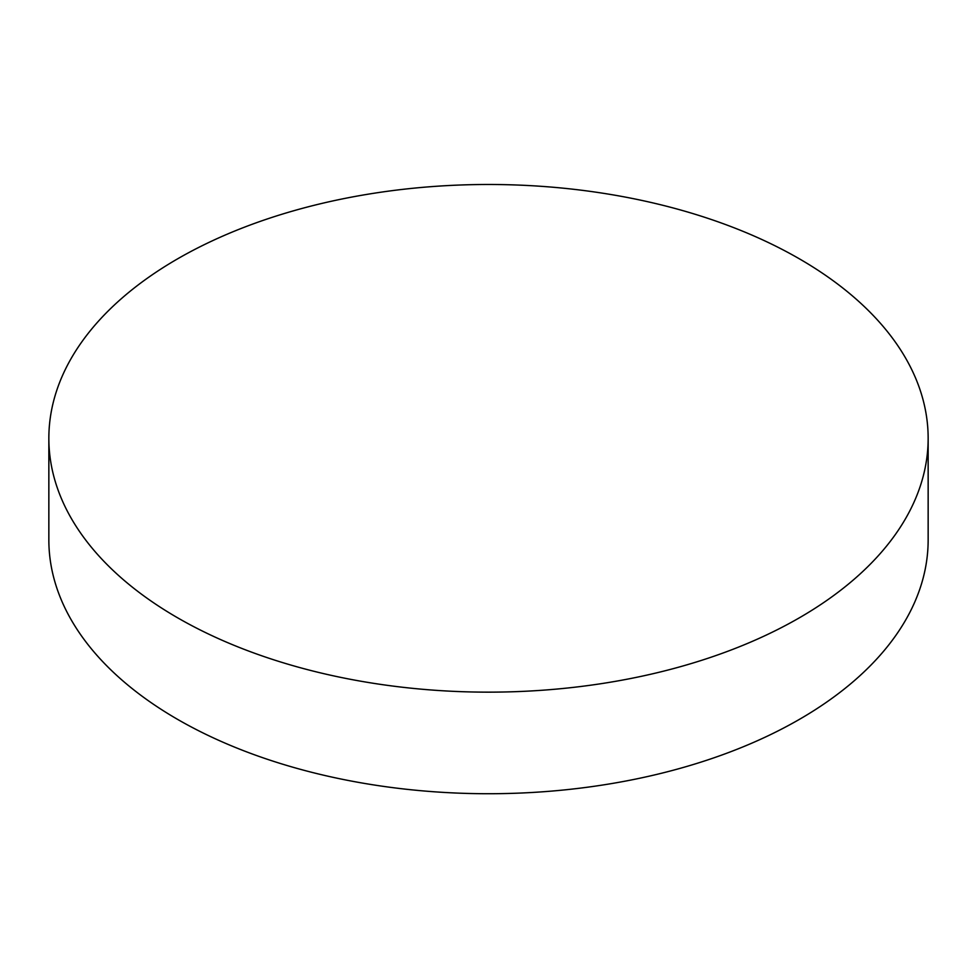 <?xml version="1.0" encoding="UTF-8"?>
<svg xmlns="http://www.w3.org/2000/svg" width="977" height="977" viewBox="0 0 977 977"><rect width="100%" height="100%" fill="white"/><g stroke="black" fill="none" stroke-linecap="round" stroke-linejoin="round"><path stroke-width="1.47" d="M48.85 438.319L48.85 539.902A439.65 253.825 0 0 0 177.619 719.39A439.65 253.825 0 0 0 656.752 774.407A439.65 253.825 0 0 0 928.15 539.902L928.15 438.319A439.65 253.825 0 0 0 799.381 258.832A439.65 253.825 0 0 0 177.619 258.832A439.65 253.825 0 0 0 48.85 438.319A439.65 253.825 0 0 0 177.619 617.806A439.65 253.825 0 0 0 799.381 617.806A439.65 253.825 0 0 0 928.15 438.319"/></g></svg>

